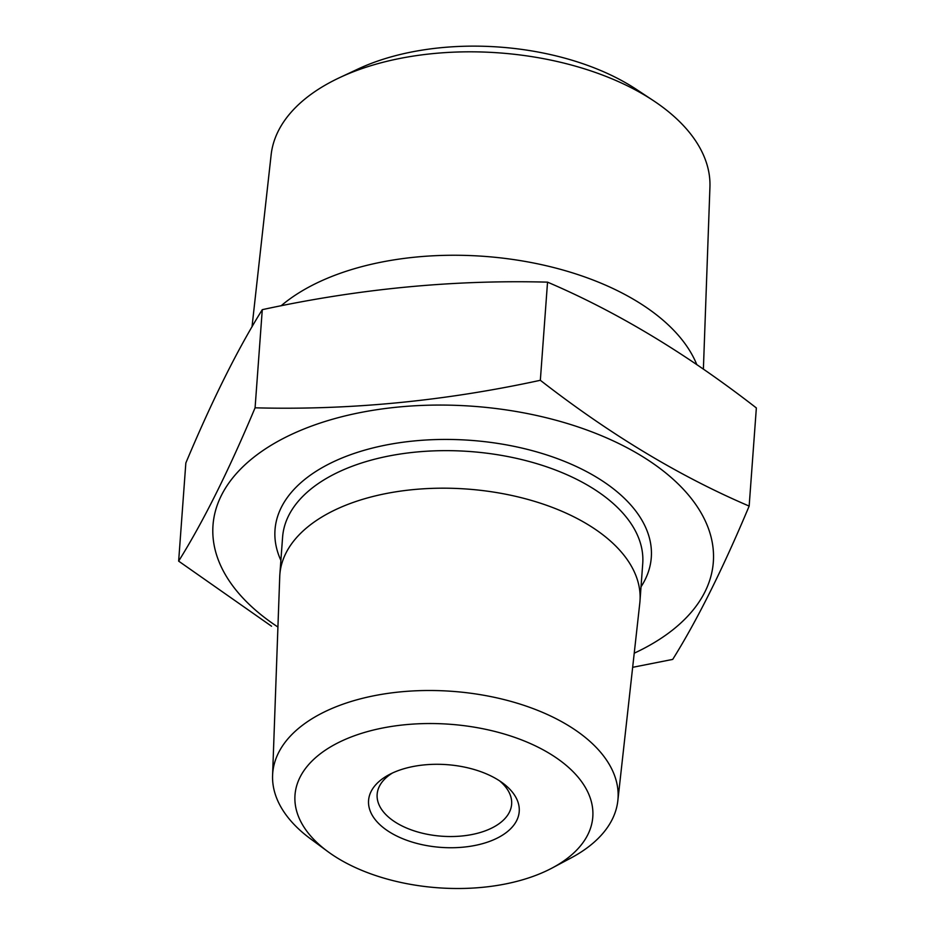 <?xml version="1.0" encoding="UTF-8"?>
<svg xmlns="http://www.w3.org/2000/svg" width="935" height="935" viewBox="0 0 935 935"><rect width="100%" height="100%" fill="white"/><g stroke="black" fill="none" stroke-linecap="round" stroke-linejoin="round"><path stroke-width="1.4" d="M255.08 407.812L262.279 309.672C358.222 288.822 453.311 279.647 547.536 282.148C617.112 311.893 686.722 353.827 756.357 407.952L749.157 506.08C679.581 476.347 609.971 434.413 540.337 380.288C444.382 401.138 349.304 410.313 255.08 407.812C228.736 470.597 203.257 521.695 178.643 561.129L271.536 626.216M178.643 561.129L185.843 462.989C212.187 400.215 237.665 349.106 262.279 309.672M277.917 627.023A250.837 137.749 4.2 0 1 293.835 433.337A250.837 137.749 4.2 0 1 646.786 459.249A250.837 137.749 4.2 0 1 634.234 653.191M547.536 282.148L540.337 380.288M281.061 305.827A227.824 125.103 4.2 0 1 511.784 259.311A227.824 125.103 4.2 0 1 696.785 364.58M703.389 369.115L709.934 187.035A220.029 120.825 -175.8 0 0 653.366 100.618A220.029 120.825 -175.8 0 0 645.641 95.744A220.029 120.825 -175.8 0 0 339.709 77.593A220.029 120.825 -175.8 0 0 271.138 154.801L252.018 326.794M339.709 77.593L358.023 69.015A195.357 107.28 4.2 0 1 629.641 85.132A195.357 107.28 4.2 0 1 636.501 89.456L653.366 100.618M392.49 772.988A67.425 37.026 -175.8 0 0 377.144 794.329A67.425 37.026 -175.8 0 0 396.791 823.069A67.425 37.026 -175.8 0 0 468.891 835.084A67.425 37.026 -175.8 0 0 511.632 804.205A67.425 37.026 -175.8 0 0 499.57 780.854M390.585 832.664A75.525 41.467 4.2 0 1 389.112 774.671A75.525 41.467 4.2 0 1 502.668 783.004A75.525 41.467 4.2 0 1 494.218 839.525A75.525 41.467 4.2 0 1 390.585 832.664M338.528 858.704A149.296 81.976 -175.8 0 0 552.188 867.984A149.296 81.976 -175.8 0 0 551.089 754.451A149.296 81.976 -175.8 0 0 345.377 739.351A149.296 81.976 -175.8 0 0 327.706 851.493A149.296 81.976 -175.8 0 0 338.528 858.704M327.706 851.493L310.619 838.894A173.127 95.066 4.2 0 1 272.588 775.419A173.127 95.066 4.2 0 1 380.802 694.495A173.127 95.066 4.2 0 1 567.533 725.057A173.127 95.066 4.2 0 1 617.825 800.781A173.127 95.066 4.2 0 1 570.934 858.003L552.188 867.984M272.588 775.419L279.729 576.755A180.56 99.145 4.2 0 1 279.834 574.733A180.56 99.145 4.2 0 1 467.173 489.063A180.56 99.145 4.2 0 1 639.972 601.17A180.56 99.145 4.2 0 1 639.785 603.204L617.825 800.781M632.656 667.321L672.721 659.397C697.335 619.975 722.813 568.866 749.157 506.08M280.886 560.369A188.648 103.586 4.2 0 1 470.749 440.35A188.648 103.586 4.2 0 1 641.024 586.818M639.972 601.17L642.731 563.63A180.56 99.145 -175.8 0 0 469.919 451.523A180.56 99.145 -175.8 0 0 282.592 537.181L279.834 574.733"/></g></svg>
